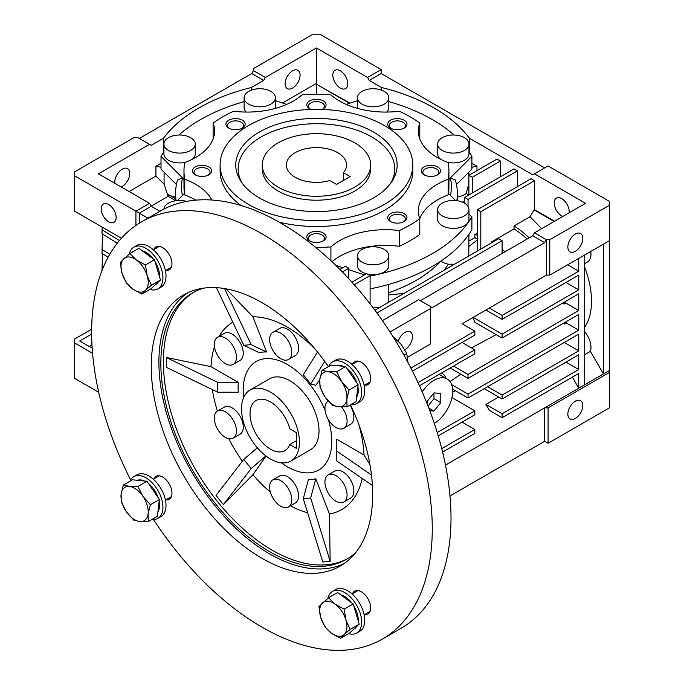 <?xml version="1.0" encoding="UTF-8"?>
<svg xmlns="http://www.w3.org/2000/svg" width="684" height="684" viewBox="0 0 684 684"><rect width="100%" height="100%" fill="white"/><g stroke="black" fill="none" stroke-linecap="round" stroke-linejoin="round"><path stroke-width="1.03" d="M354.774 142.853A54.198 31.293 180 0 1 370.651 164.981A54.198 31.293 180 0 1 337.195 193.888A54.198 31.293 180 0 1 278.132 187.108A54.198 31.293 180 0 1 262.254 164.981A54.198 31.293 180 0 1 295.71 136.073A54.198 31.293 180 0 1 354.774 142.853M343.436 172.693A30.105 17.382 0 0 0 346.557 164.981A30.105 17.382 0 0 0 337.742 152.686A30.105 17.382 0 0 0 304.927 148.924A30.105 17.382 0 0 0 286.348 164.981A30.105 17.382 0 0 0 295.163 177.276A30.105 17.382 0 0 0 329.808 180.559L336.554 184.449L350.174 176.583L343.436 172.693L343.436 180.473M290.939 461.016L310.527 449.713A40.946 23.641 -120 0 0 319.009 430.971A40.946 23.641 -120 0 0 301.131 389.76A40.946 23.641 -120 0 0 269.582 378.791L249.993 390.102A40.946 23.641 60 0 1 270.471 392.129A40.946 23.641 60 0 1 297.215 428.21A40.946 23.641 60 0 1 290.939 461.016A40.946 23.641 60 0 1 270.471 458.99A40.946 23.641 60 0 1 243.718 422.909A40.946 23.641 60 0 1 249.993 390.102M441.608 372.994L441.582 372.977A28.908 16.69 -60 0 1 441.608 372.994A28.908 16.69 -60 0 1 446.182 378.414M398.285 341.128A10.576 6.105 -60 0 1 405.013 332.356A10.576 6.105 -60 0 1 410.306 331.834A10.576 6.105 -60 0 1 411.922 340.307A10.576 6.105 -60 0 1 405.013 349.627A10.576 6.105 -60 0 1 404.817 349.738M575.329 234.031A10.576 6.105 120 0 0 568.421 243.35A10.576 6.105 120 0 0 570.046 251.823A10.576 6.105 120 0 0 575.329 251.293A10.576 6.105 120 0 0 582.238 241.982A10.576 6.105 120 0 0 580.622 233.509A10.576 6.105 120 0 0 575.329 234.031M575.329 418.463A10.576 6.105 -60 0 1 570.046 418.984A10.576 6.105 -60 0 1 568.421 410.511A10.576 6.105 -60 0 1 575.329 401.192A10.576 6.105 -60 0 1 580.622 400.67A10.576 6.105 -60 0 1 582.238 409.143A10.576 6.105 -60 0 1 575.329 418.463M101.189 208.842A10.576 6.105 60 0 1 103.378 204.003A10.576 6.105 60 0 1 111.526 206.842A10.576 6.105 60 0 1 116.143 217.478A10.576 6.105 60 0 1 113.954 222.317A10.576 6.105 60 0 1 105.806 219.487A10.576 6.105 60 0 1 101.189 208.842M292.607 88.065A10.576 6.105 -60 0 1 287.323 88.587A10.576 6.105 -60 0 1 285.698 80.114A10.576 6.105 -60 0 1 292.607 70.803A10.576 6.105 -60 0 1 297.899 70.272A10.576 6.105 -60 0 1 299.515 78.745A10.576 6.105 -60 0 1 292.607 88.065M114.903 183.329A10.576 6.105 -60 0 1 122.291 169.128A10.576 6.105 -60 0 1 127.583 168.606A10.576 6.105 -60 0 1 129.199 177.079A10.576 6.105 -60 0 1 122.291 186.399A10.576 6.105 -60 0 1 121.171 186.946M562.829 216.443A10.576 6.105 60 0 1 554.228 202.943A10.576 6.105 60 0 1 556.417 198.103A10.576 6.105 60 0 1 564.565 200.942A10.576 6.105 60 0 1 569.182 211.578A10.576 6.105 60 0 1 569.097 212.827M332.817 75.112A10.576 6.105 60 0 1 335.006 70.272A10.576 6.105 60 0 1 343.154 73.111A10.576 6.105 60 0 1 347.771 83.747A10.576 6.105 60 0 1 345.582 88.587A10.576 6.105 60 0 1 337.434 85.757A10.576 6.105 60 0 1 332.817 75.112M388.794 292.709A140.904 81.353 0 0 0 416.086 280.423A140.904 81.353 0 0 0 440.812 261.151M373.182 307.92L379.782 307.381M163.527 152.361L163.527 138.219A166.195 95.948 180 0 1 198.933 107.952A166.195 95.948 180 0 1 251.37 87.509L251.37 90.134M440.864 261.108A15.655 9.037 0 0 0 448.482 264.221L454.578 264.195M457.357 197.035A15.655 9.037 0 0 0 464.376 194.692A15.655 9.037 0 0 0 466.137 193.487L468.822 184.03L468.822 172.214M367.376 274.027A15.655 9.037 0 0 0 384.211 272.018A15.655 9.037 0 0 0 388.794 265.623L388.794 255.79A15.655 9.037 180 0 1 384.211 262.186A15.655 9.037 180 0 1 367.146 264.144A15.655 9.037 180 0 1 357.484 255.79A15.655 9.037 180 0 1 362.067 249.403A15.655 9.037 180 0 1 379.133 247.446A15.655 9.037 180 0 1 388.794 255.79M437.649 209.509L437.649 219.342A15.655 9.037 0 0 0 447.319 227.695A15.655 9.037 0 0 0 464.376 225.737A15.655 9.037 0 0 0 468.967 219.342L468.967 209.509A15.655 9.037 180 0 1 464.376 215.896A15.655 9.037 180 0 1 447.319 217.863A15.655 9.037 180 0 1 437.649 209.509A15.655 9.037 180 0 1 442.24 203.114A15.655 9.037 180 0 1 459.297 201.156A15.655 9.037 180 0 1 468.967 209.509M370.104 288.887A164.032 94.7 0 0 0 432.442 266.358A164.032 94.7 0 0 0 471.892 229.644L471.892 216.862A164.032 94.7 180 0 1 432.442 253.576A164.032 94.7 180 0 1 370.104 276.105M163.963 209.056A15.655 9.037 180 0 1 168.529 203.114A15.655 9.037 180 0 1 186.561 201.412M275.361 108.397A15.655 9.037 0 0 0 275.421 107.602L275.421 97.769A15.655 9.037 180 0 1 270.838 104.156A15.655 9.037 180 0 1 253.773 106.123A15.655 9.037 180 0 1 244.111 97.769A15.655 9.037 180 0 1 248.694 91.374A15.655 9.037 180 0 1 265.76 89.416A15.655 9.037 180 0 1 275.421 97.769M191.947 159.44A15.655 9.037 0 0 0 195.256 153.883L195.256 144.05A15.655 9.037 180 0 1 190.665 150.446A15.655 9.037 180 0 1 173.608 152.404A15.655 9.037 180 0 1 163.938 144.05A15.655 9.037 180 0 1 168.529 137.664A15.655 9.037 180 0 1 185.586 135.697A15.655 9.037 180 0 1 195.256 144.05M386.751 112.065A15.655 9.037 0 0 0 388.794 107.602L388.794 97.769A15.655 9.037 180 0 1 384.211 104.156A15.655 9.037 180 0 1 367.146 106.123A15.655 9.037 180 0 1 357.484 97.769A15.655 9.037 180 0 1 362.067 91.374A15.655 9.037 180 0 1 379.133 89.416A15.655 9.037 180 0 1 388.794 97.769M447.396 162.253A15.655 9.037 0 0 0 464.376 160.278A15.655 9.037 0 0 0 468.967 153.883L468.967 144.05A15.655 9.037 180 0 1 464.376 150.446A15.655 9.037 180 0 1 447.319 152.404A15.655 9.037 180 0 1 437.649 144.05A15.655 9.037 180 0 1 442.24 137.664A15.655 9.037 180 0 1 459.297 135.697A15.655 9.037 180 0 1 468.967 144.05M403.534 128.438A8.003 4.626 0 0 0 405.356 125.505A8.003 4.626 0 0 0 400.414 121.23A8.003 4.626 0 0 0 391.693 122.239A8.003 4.626 0 0 0 389.35 125.505A8.003 4.626 0 0 0 391.171 128.438M322.634 109.089A8.003 4.626 0 0 0 324.455 106.157A8.003 4.626 0 0 0 319.513 101.89A8.003 4.626 0 0 0 310.793 102.891A8.003 4.626 0 0 0 308.45 106.157A8.003 4.626 0 0 0 310.271 109.089M241.734 128.438A8.003 4.626 0 0 0 243.555 125.505A8.003 4.626 0 0 0 238.613 121.23A8.003 4.626 0 0 0 229.892 122.239A8.003 4.626 0 0 0 227.55 125.505A8.003 4.626 0 0 0 229.371 128.438M208.227 175.147A8.003 4.626 0 0 0 210.048 172.214A8.003 4.626 0 0 0 205.106 167.939A8.003 4.626 0 0 0 196.385 168.939A8.003 4.626 0 0 0 194.034 172.214A8.003 4.626 0 0 0 195.863 175.147M322.634 241.204A8.003 4.626 0 0 0 324.455 238.263A8.003 4.626 0 0 0 319.513 233.996A8.003 4.626 0 0 0 310.793 234.997A8.003 4.626 0 0 0 308.45 238.263A8.003 4.626 0 0 0 310.271 241.204M403.534 221.855A8.003 4.626 0 0 0 405.356 218.914A8.003 4.626 0 0 0 400.414 214.648A8.003 4.626 0 0 0 391.693 215.648A8.003 4.626 0 0 0 389.35 218.914A8.003 4.626 0 0 0 391.171 221.855M437.042 175.147A8.003 4.626 0 0 0 438.871 172.214A8.003 4.626 0 0 0 433.93 167.939A8.003 4.626 0 0 0 425.2 168.939A8.003 4.626 0 0 0 422.857 172.214A8.003 4.626 0 0 0 424.678 175.147M211.86 200.027A65.031 37.543 0 0 0 184.766 179.225A132.474 76.48 180 0 1 183.979 170.88A132.474 76.48 180 0 1 184.766 162.535A65.031 37.543 0 0 0 214.588 130.969A65.031 37.543 0 0 0 213.117 123.026A132.474 76.48 180 0 1 233.56 111.218A65.031 37.543 0 0 0 301.995 94.854A132.474 76.48 180 0 1 330.911 94.854A65.031 37.543 0 0 0 399.345 111.218A132.474 76.48 180 0 1 419.788 123.026A65.031 37.543 0 0 0 418.317 130.969A65.031 37.543 0 0 0 448.14 162.535A132.474 76.48 180 0 1 448.926 170.88A132.474 76.48 180 0 1 448.14 179.225L448.14 194.957A65.031 37.543 0 0 0 437.367 199.976A65.031 37.543 0 0 0 419.762 218.658M448.14 179.225A65.031 37.543 0 0 0 437.367 184.244A65.031 37.543 0 0 0 418.317 210.792A65.031 37.543 0 0 0 419.788 218.735A132.474 76.48 180 0 1 410.126 224.959A132.474 76.48 180 0 1 399.345 230.542L399.345 246.274A132.474 76.48 0 0 0 410.126 240.7A132.474 76.48 0 0 0 419.788 234.475L419.788 218.735M399.345 246.274A65.031 37.543 0 0 0 339.597 256.423A65.031 37.543 0 0 0 331.962 261.724M399.345 230.542A65.031 37.543 0 0 0 339.597 240.691A65.031 37.543 0 0 0 330.911 246.907A132.474 76.48 180 0 1 315.64 247.36M390.538 120.239A9.636 5.566 0 0 0 390.538 128.105A9.636 5.566 0 0 0 404.167 128.105L404.167 128.105A9.636 5.566 0 0 0 404.167 120.239A9.636 5.566 0 0 0 390.538 120.239M321.831 109.44A9.636 5.566 0 0 0 323.267 108.756A9.636 5.566 0 0 0 323.267 100.89A9.636 5.566 0 0 0 309.638 100.89A9.636 5.566 0 0 0 309.638 108.756A9.636 5.566 0 0 0 311.075 109.44M228.738 120.239A9.636 5.566 0 0 0 228.738 128.105A9.636 5.566 0 0 0 242.367 128.105L242.367 128.105A9.636 5.566 0 0 0 242.367 120.239A9.636 5.566 0 0 0 228.738 120.239M195.231 166.947A9.636 5.566 0 0 0 195.231 174.813A9.636 5.566 0 0 0 208.859 174.813L208.859 174.813A9.636 5.566 0 0 0 208.859 166.947A9.636 5.566 0 0 0 195.231 166.947M309.638 233.005A9.636 5.566 0 0 0 309.638 240.871A9.636 5.566 0 0 0 323.267 240.871L323.267 240.871A9.636 5.566 0 0 0 323.267 233.005A9.636 5.566 0 0 0 309.638 233.005M390.538 213.656A9.636 5.566 0 0 0 390.538 221.522A9.636 5.566 0 0 0 404.167 221.522L404.167 221.522A9.636 5.566 0 0 0 404.167 213.656A9.636 5.566 0 0 0 390.538 213.656M424.046 166.947A9.636 5.566 0 0 0 424.046 174.813A9.636 5.566 0 0 0 437.674 174.813L437.674 174.813A9.636 5.566 0 0 0 437.674 166.947A9.636 5.566 0 0 0 424.046 166.947M279.303 222.206A96.341 55.626 0 0 0 384.579 210.21A96.341 55.626 0 0 0 412.794 170.88L412.794 164.981A96.341 55.626 180 0 1 384.579 204.311A96.341 55.626 180 0 1 279.585 216.366A96.341 55.626 180 0 1 220.111 164.981A96.341 55.626 180 0 1 248.326 125.651A96.341 55.626 180 0 1 353.32 113.587A96.341 55.626 180 0 1 412.794 164.981M373.507 197.924A80.686 46.589 180 0 1 240.973 181.448A80.686 46.589 180 0 1 259.398 132.038A80.686 46.589 180 0 1 360.229 125.847A80.686 46.589 180 0 1 391.932 181.448A80.686 46.589 180 0 1 373.507 197.924M390.735 183.175A78.284 45.195 0 0 0 357.578 130.456A78.284 45.195 0 0 0 261.1 136.954A78.284 45.195 0 0 0 242.17 183.175M370.651 164.981L370.651 168.914A54.198 31.293 180 0 1 354.774 191.041A54.198 31.293 180 0 1 295.71 197.821A54.198 31.293 180 0 1 262.254 168.914L262.254 164.981M220.111 164.981L220.111 170.88A96.341 55.626 0 0 0 241.059 205.516M330.911 260.732L330.911 246.907M437.649 144.05L437.649 153.883A15.655 9.037 0 0 0 440.958 159.44M357.484 97.769L357.484 107.602A15.655 9.037 0 0 0 357.544 108.397M163.938 144.05L163.938 153.883A15.655 9.037 0 0 0 185.509 162.253M244.111 97.769L244.111 107.602A15.655 9.037 0 0 0 246.154 112.065M357.484 255.79L357.484 265.623A15.655 9.037 0 0 0 366.427 273.788M468.771 256.004L468.967 234.253M388.247 302.49L388.794 300.438L388.794 284.39M563.847 302.396A74.667 43.109 60 0 1 564.112 304.038L562.556 303.14M564.839 322.472A74.667 43.109 60 0 1 564.676 324.019L563.411 323.293M419.454 385.759L474.85 353.773L474.85 349.84L418.027 382.647M102.087 227.062L102.01 233.714L117.28 243.171M102.01 229.781L119.401 240.554M564.112 304.038L565.822 303.055A74.667 43.109 -120 0 0 565.548 301.413M564.676 324.019L566.378 323.036A74.667 43.109 -120 0 0 566.54 321.489M584.7 327.191A74.667 43.109 -120 0 0 584.7 267.282M438.23 435.888L474.85 414.743L474.85 410.81L437.221 432.536M462.076 342.47L474.85 349.84M474.85 410.81L451.962 397.601M564.582 362.939A16.861 9.738 60 0 1 564.574 363.298L566.275 362.315A16.861 9.738 -120 0 0 566.284 361.956M102.472 234.005L102.01 253.379L108.157 257.184M102.01 249.446L109.791 254.268M102.472 253.67L102.01 270.548M102.01 269.111L102.463 269.393M462.076 323.788L546.379 275.113L473.14 317.393L502.099 334.108L502.099 338.041L474.952 322.369A63.586 36.714 -120 0 0 472.772 317.607L462.076 323.788L474.85 331.159L410.904 368.077M471.456 347.882L496.165 334.621M412.452 371.121L474.85 335.092L474.85 331.159M584.7 263.605L587.488 261.998A16.861 9.738 -120 0 0 590.754 251.456M567.669 264.785L578.741 271.18L502.099 315.427L502.099 319.36L578.741 275.113L578.741 289.862L502.099 334.108M578.741 258.398L578.741 271.18M489.325 308.057L502.099 315.427M485.914 310.023L502.099 319.36M565.967 282.483L578.741 289.862M502.099 338.041L578.741 293.795L578.741 310.51L468.036 374.43L468.036 378.363L578.741 314.443L578.741 330.175L468.036 394.095L468.036 398.028L578.741 334.108L578.741 350.832L502.099 395.078L502.099 399.011L578.741 354.765L578.741 369.514L502.099 413.76L502.099 417.693L578.741 373.447L578.741 388.196L584.7 384.75L584.7 254.952M565.822 303.055L578.741 310.51M453.56 366.068L468.036 374.43M450.149 368.035L468.036 378.363M566.378 323.036L578.741 330.175M450.055 381.578L460.802 374.191M451.671 384.647L468.036 394.095M452.62 389.128L468.036 398.028M564.266 342.47L578.741 350.832M487.624 386.716L502.099 395.078M484.212 388.683L502.099 399.011M566.275 362.315L578.741 369.514M584.7 354.654L590.403 351.362A16.861 9.738 -120 0 0 584.7 331.697M590.403 351.362L603.433 373.934L609.393 370.497L609.393 240.7L549.782 275.113L546.379 275.113L546.379 239.708L544.678 242.666L432.271 307.561L430.561 306.577L430.561 343.941L407.596 357.202M603.433 244.137L603.433 373.934L584.7 384.75M498.687 397.045L485.914 404.415L502.099 413.76M485.914 404.415L489.325 410.314L502.099 417.693M572.354 377.132L578.741 388.196L445.481 465.129M442.582 452.056L474.85 433.425L474.85 429.492L441.727 448.619M462.076 422.122L474.85 429.492M452.68 392.188L455.356 390.709M454.68 390.316A62.62 36.158 60 0 1 453.124 391.872M89.194 346.472L91.981 344.856L89.194 346.472L79.712 340.991L91.647 334.108M89.279 346.42L92.178 348.088M147.975 218.153L135.919 211.194L135.919 225.429M149.54 203.328L135.919 211.194L74.607 175.797L74.607 171.864L134.218 137.45L137.621 137.45L149.54 144.333L98.445 173.83L149.54 203.328L151.25 206.277L139.322 213.16L139.322 223.198M549.782 275.113L549.782 239.708L546.379 239.708L534.461 232.825L585.555 203.328L534.461 173.83L532.75 174.813L469.378 138.219L469.378 152.361M381.535 90.134L381.535 87.509L369.249 80.413L381.176 73.53L381.176 69.597L319.856 34.2L313.05 34.2L253.439 68.614L253.439 70.58L251.729 73.53L139.322 138.433M121.427 238.229L74.607 211.194L74.607 175.797M376.927 312.964L502.099 240.7L498.687 238.733L374.892 310.203M609.393 370.497L609.393 372.464L548.081 407.861L544.678 407.861L544.678 441.291L449.986 495.96M548.081 407.861L548.081 443.258L544.678 441.291M92.579 353.337L74.607 342.966L74.607 339.025L91.656 329.184M339.897 269.445L345.403 266.264L348.814 268.231L348.814 278.747M351.935 282.159L366.692 273.634L370.104 275.601L370.104 303.901M527.116 239.032A71.05 41.023 -120 0 0 514.017 228.926L514.017 225.977A74.667 43.109 60 0 1 529.151 237.861M430.561 308.544L390 331.962M382.39 320.625L418.642 299.695L430.561 306.577M149.54 144.333L151.25 145.316L163.527 138.219M514.017 228.926L491.881 241.708A71.05 41.023 60 0 1 492.668 242.204M502.099 249.232A71.05 41.023 60 0 1 504.98 251.815M554.125 221.471L534.033 209.868L530.083 216.7L541.617 228.695M530.083 216.7L514.017 225.977M420.344 300.678L532.75 235.775L544.678 242.666M534.461 173.83L548.081 165.964L609.393 201.361L609.393 240.7M609.393 205.294L549.782 239.708M532.75 235.775L534.461 232.825M369.249 80.413L367.547 77.463L316.453 47.965L265.358 77.463L263.656 80.413L251.729 73.53M265.358 77.463L253.439 70.58M381.176 73.53L544.678 167.931M381.176 69.597L367.547 77.463M477.398 233.133L474.85 234.612A71.05 41.023 60 0 1 477.398 235.228M502.099 253.482L502.099 240.7M491.881 241.708L491.881 242.666M480.809 249.053L480.809 211.689L477.398 209.723L477.398 250.524A65.681 37.919 -120 0 1 477.842 250.763M98.701 392.274L74.607 378.363L74.607 342.966M609.393 372.464L609.393 407.861L548.081 443.258M404.047 293.376L388.794 294.932M342.359 271.95L348.814 268.231M354.252 284.758L370.104 275.601M151.25 206.277L159.894 211.27M175.549 198.745L168.529 194.692A15.655 9.037 0 0 0 175.549 197.035M129.105 191.529L155.926 176.044L164.083 184.124L168.136 196.334A15.655 9.037 0 0 0 168.529 196.565L175.549 200.617M263.656 80.413L251.37 87.509M151.164 206.132L168.136 196.334M349.49 103.327L316.367 84.2L316.367 94.401M316.367 84.2L350.028 103.147M282.441 103.002L316.453 83.362L316.795 83.952M500.397 161.048L496.986 159.081L468.882 175.309L472.293 177.276L500.397 161.048L500.397 176.78M517.429 170.88L514.017 168.914L464.624 197.428L468.036 199.395L517.429 170.88L517.429 186.612M477.398 209.723L531.049 178.746L534.461 180.713L534.461 209.62L554.553 221.223M480.809 211.689L534.461 180.713M534.033 209.868L534.461 209.62M381.535 87.509A166.195 95.948 180 0 1 469.378 138.219M468.882 194.974L468.882 175.309M472.293 193.008L472.293 177.276M464.624 203.268L464.624 197.428M468.036 206.44L468.036 199.395M468.967 241.042L474.85 237.647L474.85 234.612M474.85 237.647L477.398 239.126M462.521 202.199A16.861 9.738 60 0 1 463.538 201.447A16.861 9.738 60 0 1 464.624 200.968M448.482 264.221L444.027 270.291M477.398 239.887L468.967 246.411M466.137 193.487L468.796 195.017M164.083 184.124L164.083 172.214M316.453 47.965L316.453 83.362M161.014 167.264L155.926 166.212L161.014 163.271M155.926 166.212L155.926 176.044M471.892 163.271L476.979 166.212L471.892 167.264M476.979 170.632L476.979 166.212M182.406 195.47A134.885 77.873 180 0 1 182.44 177.985L177.558 179.986A140.904 81.353 0 0 0 175.549 193.692A140.904 81.353 0 0 0 176.07 200.703M183.979 179.328L161.014 156.362L161.014 169.145L176.438 184.569M456.835 200.703A140.904 81.353 0 0 0 457.357 193.692A140.904 81.353 0 0 0 455.347 179.986L450.465 177.985A134.885 77.873 180 0 1 450.499 195.47M456.467 184.569L471.892 169.145L471.892 156.362L448.926 179.328M364.504 274.908L348.814 269.676M342.906 267.709L335.707 265.307M448.14 194.957A132.474 76.48 0 0 0 448.405 193.384L455.587 200.566M468.967 213.938L471.892 216.862M177.318 200.566L184.5 193.384A132.474 76.48 0 0 0 184.766 194.957L184.766 179.225M182.44 177.985L183.979 179.524M161.014 156.362A164.032 94.7 180 0 1 163.938 151.754M178.9 135.022A164.032 94.7 180 0 1 244.111 101.617M275.421 100.659L286.682 104.413M346.224 104.413L357.484 100.659M388.794 101.617A164.032 94.7 180 0 1 454.005 135.022M468.967 151.754A164.032 94.7 180 0 1 471.892 156.362M448.926 179.524L450.465 177.985M448.43 193.41A132.474 76.48 0 0 0 448.926 186.809L448.926 170.88M195.838 200.147A65.031 37.543 0 0 0 184.766 194.957M183.979 170.88L183.979 186.809A132.474 76.48 0 0 0 184.475 193.41M213.143 138.835A65.031 37.543 0 0 0 213.117 138.758L213.117 123.026M419.788 123.026L419.788 138.758A65.031 37.543 0 0 0 419.762 138.835M434.297 423.405A26.496 15.296 120 0 0 451.337 400.037A26.496 15.296 120 0 0 447.216 379.013A26.496 15.296 120 0 0 433.972 380.33A26.496 15.296 120 0 0 422.199 391.923M447.216 379.013L440.402 375.08A26.496 15.296 120 0 0 439.051 374.447M429.783 410.665L433.972 411.041L440.787 402.568L440.787 393.488L433.972 392.873L427.158 401.354L427.158 403.868M428.013 406.048L433.972 398.635L433.972 392.873M433.972 398.635L440.787 402.568M428.791 408.049L433.972 411.041M289.734 444.549L296.523 448.473L296.523 432.741L289.734 428.817A28.908 16.69 -120 0 0 270.471 401.961A28.908 16.69 -120 0 0 256.013 400.525A28.908 16.69 -120 0 0 251.584 423.687A28.908 16.69 -120 0 0 270.471 449.157A28.908 16.69 -120 0 0 284.92 450.594A28.908 16.69 -120 0 0 289.734 444.549L296.523 440.633M187.596 292.837A156.559 90.391 -120 0 0 168.401 419.412A156.559 90.391 -120 0 0 269.616 553.886A156.559 90.391 -120 0 0 343.966 563.684M328.423 366.624A156.559 90.391 -120 0 0 261.955 302.644A156.559 90.391 -120 0 0 183.671 294.889A156.559 90.391 -120 0 0 159.671 420.344A156.559 90.391 -120 0 0 261.955 558.306A156.559 90.391 -120 0 0 340.23 566.061A156.559 90.391 -120 0 0 350.482 404.834M130.644 479.929A240.862 139.066 60 0 1 141.52 221.881A240.862 139.066 60 0 1 261.955 233.808A240.862 139.066 60 0 1 419.301 446.062A240.862 139.066 60 0 1 382.382 639.07A240.862 139.066 60 0 1 261.955 627.143A240.862 139.066 60 0 1 153.472 519.464M382.382 639.07L401.115 628.254A240.862 139.066 -120 0 0 438.042 435.246A240.862 139.066 -120 0 0 280.688 222.993A240.862 139.066 -120 0 0 160.253 211.065L141.52 221.881M165.861 270.411A13.244 7.652 -120 0 0 169.222 269.855A13.244 7.652 -120 0 0 171.248 259.245A13.244 7.652 -120 0 0 162.595 247.565A13.244 7.652 -120 0 0 155.969 246.915A13.244 7.652 -120 0 0 153.815 249.549M165.861 499.859A13.244 7.652 -120 0 0 169.222 499.311A13.244 7.652 -120 0 0 171.248 488.701A13.244 7.652 -120 0 0 162.595 477.022A13.244 7.652 -120 0 0 155.969 476.363A13.244 7.652 -120 0 0 153.815 479.005M364.572 614.591A13.244 7.652 -120 0 0 367.932 614.035A13.244 7.652 -120 0 0 369.958 603.425A13.244 7.652 -120 0 0 361.306 591.745A13.244 7.652 -120 0 0 354.68 591.096A13.244 7.652 -120 0 0 352.525 593.729M364.572 385.135A13.244 7.652 -120 0 0 367.932 384.588A13.244 7.652 -120 0 0 369.958 373.968A13.244 7.652 -120 0 0 361.306 362.298A13.244 7.652 -120 0 0 354.68 361.639A13.244 7.652 -120 0 0 352.525 364.273M193.982 292.102A153.84 88.817 -120 0 0 172.017 415.786A153.84 88.817 -120 0 0 272.172 550.184A153.84 88.817 -120 0 0 347.805 558.52M355.834 552.415A153.84 88.817 60 0 1 346.531 559.281A153.84 88.817 60 0 1 269.616 551.663A153.84 88.817 60 0 1 169.119 416.094A153.84 88.817 60 0 1 192.7 292.82A153.84 88.817 60 0 1 203.293 288.195M315.512 349.524A108.388 62.577 -120 0 0 287.502 327.226A108.388 62.577 -120 0 0 252.926 316.786L225.985 288.81M232.799 322.155A108.388 62.577 -120 0 0 219.025 336.442M214.468 346.728A108.388 62.577 -120 0 0 210.971 366.633L166.323 357.484L166.323 367.317L217.709 392.214L238.288 392.231A69.853 40.33 -120 0 1 238.288 382.399L217.709 382.382L217.709 392.214M212.331 389.606A108.388 62.577 -120 0 0 217.427 411.11M228.798 438.735A108.388 62.577 -120 0 0 242.384 461.221M223.394 504.578L251.156 468.583L243.778 459.4L216.024 495.404L223.394 504.578L252.926 474.747A108.388 62.577 -120 0 0 270.377 492.104M272.856 479.852L279.671 475.919A15.655 9.037 60 0 1 287.502 476.688A15.655 9.037 60 0 1 297.728 490.488A15.655 9.037 60 0 1 295.326 503.031L288.511 506.964A15.655 9.037 60 0 1 280.688 506.194A15.655 9.037 60 0 1 270.462 492.394A15.655 9.037 60 0 1 272.856 479.852A15.655 9.037 60 0 1 280.688 480.621A15.655 9.037 60 0 1 290.914 494.421A15.655 9.037 60 0 1 288.511 506.964M217.546 337.289L224.361 333.356A15.655 9.037 60 0 1 232.184 334.134A15.655 9.037 60 0 1 242.418 347.934A15.655 9.037 60 0 1 240.016 360.477L233.201 364.41A15.655 9.037 60 0 1 225.378 363.632A15.655 9.037 60 0 1 215.144 349.84A15.655 9.037 60 0 1 217.546 337.289A15.655 9.037 60 0 1 225.378 338.067A15.655 9.037 60 0 1 235.604 351.867A15.655 9.037 60 0 1 233.201 364.41M349.952 405.142A15.655 9.037 60 0 1 350.636 424.345L343.83 428.278A15.655 9.037 60 0 1 335.998 427.5A15.655 9.037 60 0 1 325.772 413.709A15.655 9.037 60 0 1 328.166 401.157A15.655 9.037 60 0 1 328.26 401.106L328.166 401.157M341.649 406.98A15.655 9.037 60 0 1 343.83 428.278M328.329 419.514A62.62 36.158 60 0 1 318.812 469.959A62.62 36.158 60 0 1 287.502 466.856A62.62 36.158 60 0 1 281.363 462.829M243.641 397.489A62.62 36.158 60 0 1 256.184 361.494A62.62 36.158 60 0 1 287.502 364.589A62.62 36.158 60 0 1 325.054 410.306M272.856 332.347L279.671 328.414A15.655 9.037 60 0 1 287.502 329.192A15.655 9.037 60 0 1 297.728 342.992A15.655 9.037 60 0 1 295.326 355.535L288.511 359.468A15.655 9.037 60 0 1 280.688 358.69A15.655 9.037 60 0 1 270.462 344.898A15.655 9.037 60 0 1 272.856 332.347A15.655 9.037 60 0 1 280.688 333.125A15.655 9.037 60 0 1 290.914 346.925A15.655 9.037 60 0 1 288.511 359.468M217.546 411.041L224.361 407.108A15.655 9.037 60 0 1 232.184 407.886A15.655 9.037 60 0 1 242.418 421.677A15.655 9.037 60 0 1 240.016 434.229L233.201 438.162A15.655 9.037 60 0 1 225.378 437.384A15.655 9.037 60 0 1 215.144 423.584A15.655 9.037 60 0 1 217.546 411.041A15.655 9.037 60 0 1 225.378 411.819A15.655 9.037 60 0 1 235.604 425.61A15.655 9.037 60 0 1 233.201 438.162M328.166 474.91L334.98 470.977A15.655 9.037 60 0 1 342.812 471.755A15.655 9.037 60 0 1 353.038 485.546A15.655 9.037 60 0 1 350.636 498.097L343.83 502.03A15.655 9.037 60 0 1 335.998 501.252A15.655 9.037 60 0 1 325.772 487.453A15.655 9.037 60 0 1 328.166 474.91A15.655 9.037 60 0 1 335.998 475.688A15.655 9.037 60 0 1 346.224 489.479A15.655 9.037 60 0 1 343.83 502.03M336.733 448.704A69.853 40.33 -120 0 1 336.708 449.055L336.742 460.93L336.742 451.098L371.463 474.995M369.924 464.598L364.025 454.988L336.708 439.222L336.742 451.098M319.796 379.62L315.794 385.314L310.673 383.912L303.294 374.738L317.504 351.978M252.926 316.786L266.58 351.986L251.156 344.633L243.778 345.292L216.443 287.673M266.58 351.986A69.853 40.33 -120 0 0 259.21 352.645L243.778 345.292M251.156 468.583L265.879 455.92M243.778 459.4L257.321 447.764M310.673 498.02L330.158 561.299L322.788 561.957L303.294 498.679L310.673 498.02L315.794 478.809L329.449 514.009A108.388 62.577 -120 0 0 362.238 478.475M303.294 498.679L308.416 479.467A69.853 40.33 -120 0 0 315.794 478.809M330.158 561.299L329.449 514.009M372.395 485.469L336.742 460.93M324.712 361.409L310.673 383.912M224.549 288.562L251.156 344.633M166.323 357.484L217.709 382.382M210.971 366.633L238.288 382.399M266.059 456.057L252.926 474.747M364.025 454.988A108.388 62.577 -120 0 0 358.835 424.567M290.435 505.861A108.388 62.577 -120 0 0 307.629 512.735M340.829 594.9A19.272 11.124 60 0 1 351.679 602.826M353.731 605.768A19.272 11.124 60 0 1 357.21 613.462A19.272 11.124 60 0 1 358.219 620.918M356.646 626.544A19.272 11.124 60 0 1 354.252 628.887L353.859 629.118M328.534 597.756L337.588 592.532L353.183 603.929L359.194 624.184L349.601 633.051L340.546 638.275L344.129 634.547A19.272 11.124 60 0 1 331.535 633.281A19.272 11.124 60 0 1 320.728 617.455A19.272 11.124 60 0 1 322.523 602.895A19.272 11.124 60 0 1 335.117 604.16L328.534 597.756L318.949 606.622L320.728 617.455L324.951 626.886L331.535 633.281L340.546 638.275M345.916 619.986A19.272 11.124 60 0 1 344.129 634.547L350.14 629.408L345.916 619.986A19.272 11.124 -120 0 0 335.117 604.16L344.129 609.153L345.916 619.986M359.194 624.184L350.14 629.408M353.183 603.929L344.129 609.153M328.029 598.175A24.085 13.902 60 0 1 332.569 591.344A24.085 13.902 60 0 1 344.616 592.532A24.085 13.902 60 0 1 360.348 613.762A24.085 13.902 60 0 1 356.663 633.059A24.085 13.902 60 0 1 348.609 633.623M332.569 591.344L335.639 589.574A24.085 13.902 60 0 1 347.686 590.762A24.085 13.902 60 0 1 363.418 611.992A24.085 13.902 60 0 1 359.724 631.289L356.663 633.059M403.962 355.133L406.758 353.517L401.157 344.343L392.924 336.537M407.972 362.469L406.758 353.517M130.037 481.16A24.085 13.902 60 0 1 133.859 476.62A24.085 13.902 60 0 1 152.421 483.066A24.085 13.902 60 0 1 162.937 507.306A24.085 13.902 60 0 1 157.944 518.335A24.085 13.902 60 0 1 152.105 519.37M133.859 476.62L136.928 474.85A24.085 13.902 60 0 1 155.49 481.297A24.085 13.902 60 0 1 165.998 505.536A24.085 13.902 60 0 1 161.014 516.565L157.944 518.335M129.319 253.995A24.085 13.902 60 0 1 133.859 247.163A24.085 13.902 60 0 1 145.906 248.352A24.085 13.902 60 0 1 161.638 269.582A24.085 13.902 60 0 1 157.944 288.879A24.085 13.902 60 0 1 149.899 289.443M133.859 247.163L136.928 245.394A24.085 13.902 60 0 1 148.967 246.582A24.085 13.902 60 0 1 164.707 267.812A24.085 13.902 60 0 1 161.014 287.109L157.944 288.879M328.756 366.427A24.085 13.902 60 0 1 332.569 361.887A24.085 13.902 60 0 1 351.131 368.343A24.085 13.902 60 0 1 361.648 392.582A24.085 13.902 60 0 1 356.663 403.611A24.085 13.902 60 0 1 350.815 404.646M332.569 361.887L335.639 360.117A24.085 13.902 60 0 1 354.201 366.573A24.085 13.902 60 0 1 364.717 390.812A24.085 13.902 60 0 1 359.724 401.841L356.663 403.611M137.356 480.288A19.272 11.124 60 0 1 140.699 479.929A19.272 11.124 60 0 1 144.469 481.006M148.513 483.537A19.272 11.124 60 0 1 158.158 497.67M159.175 501.56A19.272 11.124 60 0 1 157.91 511.854M123.359 485.016L132.405 479.792L146.949 481.254L153.19 490.385L159.423 499.525L157.354 516.343L148.3 521.567L148.12 513.864L150.369 504.749L142.913 496.319A19.272 11.124 60 0 1 148.12 513.864A19.272 11.124 -120 0 1 139.818 521.541A19.272 11.124 60 0 1 126.309 511.675A19.272 11.124 60 0 1 121.102 494.13A19.272 11.124 60 0 1 129.413 486.452A19.272 11.124 60 0 1 142.913 496.319L137.894 486.478L129.413 486.452L123.359 485.016L121.102 494.13L121.29 501.834L126.309 511.675L133.765 520.105L139.818 521.541L148.3 521.567M146.949 481.254L137.894 486.478M159.423 499.525L150.369 504.749M155.02 261.587A19.272 11.124 60 0 1 158.5 269.282A19.272 11.124 60 0 1 159.509 276.738M157.927 282.364A19.272 11.124 60 0 1 155.542 284.706L155.148 284.937M142.118 250.72A19.272 11.124 60 0 1 152.968 258.646M129.823 253.576L120.23 262.451L122.017 273.275A19.272 11.124 60 0 1 123.813 258.714A19.272 11.124 60 0 1 136.407 259.98L129.823 253.576L138.878 248.352L154.473 259.749L160.475 280.004L150.89 288.87L141.836 294.094L145.418 290.367A19.272 11.124 60 0 1 132.824 289.101L141.836 294.094M147.205 275.806A19.272 11.124 60 0 1 145.418 290.367L151.429 285.228L147.205 275.806L145.418 264.973L136.407 259.98A19.272 11.124 60 0 1 147.205 275.806M122.017 273.275A19.272 11.124 -120 0 0 132.824 289.101L126.241 282.706L122.017 273.275M154.473 259.749L145.418 264.973M160.475 280.004L151.429 285.228M336.066 365.564A19.272 11.124 60 0 1 339.418 365.205A19.272 11.124 60 0 1 343.18 366.273M347.224 368.813A19.272 11.124 60 0 1 356.868 382.937M357.886 386.836A19.272 11.124 60 0 1 356.62 397.122M322.07 370.292L319.821 379.398A19.272 11.124 -120 0 1 328.123 371.72A19.272 11.124 60 0 1 341.632 381.587L336.613 371.745L328.123 371.72L322.07 370.292L331.124 365.068L345.659 366.521L358.134 384.793L356.065 401.611L347.019 406.835L346.831 399.131A19.272 11.124 60 0 1 338.529 406.809A19.272 11.124 60 0 1 325.02 396.942A19.272 11.124 60 0 1 319.821 379.398L320.001 387.11L325.02 396.942L332.475 405.381L338.529 406.809L347.019 406.835M341.632 381.587A19.272 11.124 60 0 1 346.831 399.131L349.079 390.025L341.632 381.587M358.134 384.793L349.079 390.025M345.659 366.521L336.613 371.745M168.529 194.692L168.529 196.565M464.624 200.822L463.538 201.447M175.549 200.78L175.549 193.692M457.357 200.78L457.357 193.692M358.048 590.54L352.089 593.977M370.087 611.402L364.136 614.839M171.376 496.678L165.425 500.115M159.329 475.816L153.378 479.253M171.376 267.222L165.425 270.659M159.329 246.36L153.378 249.797M358.048 361.092L352.089 364.529M370.087 381.946L364.136 385.383"/></g></svg>
